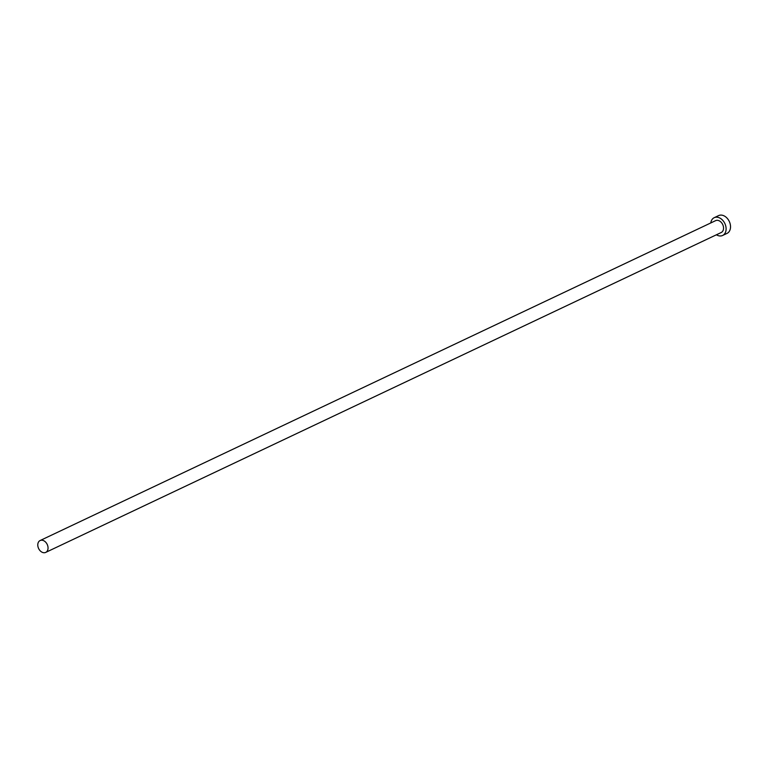 <?xml version="1.0" encoding="UTF-8"?>
<svg xmlns="http://www.w3.org/2000/svg" width="768" height="768" viewBox="0 0 768 768"><rect width="100%" height="100%" fill="white"/><g stroke="black" fill="none" stroke-linecap="round" stroke-linejoin="round"><path stroke-width="1.15" d="M47.424 544.915A6.557 4.752 -115.3 0 0 40.099 540.547A6.557 4.752 -115.3 0 0 38.4 548.026A6.557 4.752 -115.3 0 0 45.715 552.403A6.557 4.752 -115.3 0 0 47.424 544.915M45.715 552.403L721.219 232.512A6.557 4.752 -115.3 0 0 722.928 225.034A6.557 4.752 -115.3 0 0 715.613 220.656L40.099 540.547M716.419 234.787A9.84 7.133 -115.3 0 0 722.621 235.469A9.84 7.133 -115.3 0 0 725.184 224.256A9.84 7.133 -115.3 0 0 714.202 217.69A9.84 7.133 -115.3 0 0 710.803 222.931M722.621 235.469L727.046 233.376A9.84 7.133 -115.3 0 0 729.6 222.163A9.84 7.133 -115.3 0 0 718.627 215.597L714.202 217.69"/></g></svg>
